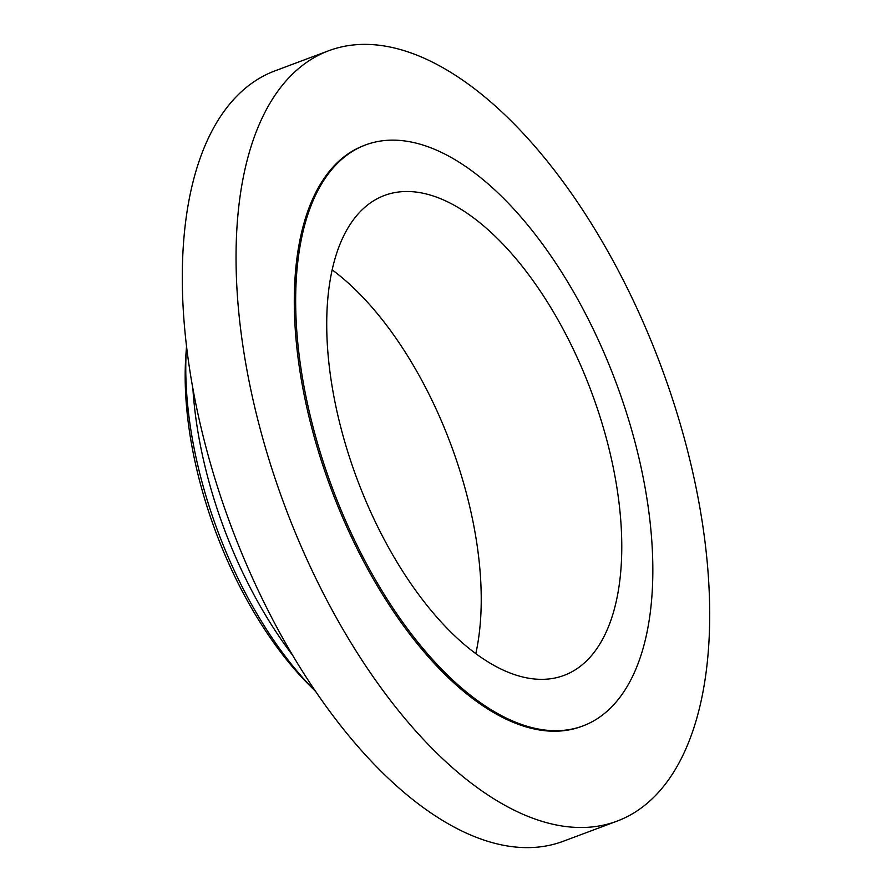<?xml version="1.0" encoding="UTF-8"?>
<svg xmlns="http://www.w3.org/2000/svg" width="892" height="892" viewBox="0 0 892 892"><rect width="100%" height="100%" fill="white"/><g stroke="black" fill="none" stroke-linecap="round" stroke-linejoin="round"><path stroke-width="1.34" d="M185.915 354.67A257.899 125.817 69.5 0 0 309.814 685.669L315.768 691.579A269.696 131.581 69.5 0 1 186.517 346.308L185.915 354.67M192.895 388.6A269.696 131.581 69.5 0 0 292.799 655.497M328.68 50.755L274.937 70.869A411.29 200.655 69.5 0 0 197.478 411.736A411.29 200.655 69.5 0 0 434.828 815.556A411.29 200.655 69.5 0 0 563.32 841.245L617.063 821.131A411.29 200.655 69.5 0 0 694.522 480.264A411.29 200.655 69.5 0 0 457.172 76.444A411.29 200.655 69.5 0 0 328.68 50.755A411.29 200.655 69.5 0 0 251.221 391.61A411.29 200.655 69.5 0 0 488.571 795.43A411.29 200.655 69.5 0 0 617.063 821.131M365.519 144.95L364.137 145.474A310.16 151.317 69.5 0 0 305.733 402.515A310.16 151.317 69.5 0 0 484.713 707.033A310.16 151.317 69.5 0 0 581.606 726.411L582.989 725.898A310.16 151.317 69.5 0 0 641.393 468.858A310.16 151.317 69.5 0 0 462.413 164.329A310.16 151.317 69.5 0 0 365.519 144.95A310.16 151.317 69.5 0 0 307.104 402.002A310.16 151.317 69.5 0 0 486.084 706.52A310.16 151.317 69.5 0 0 582.989 725.898M484.033 659.366A256.216 125.003 69.5 0 0 564.078 675.378A256.216 125.003 69.5 0 0 612.325 463.037A256.216 125.003 69.5 0 0 464.476 211.482A256.216 125.003 69.5 0 0 384.43 195.471A256.216 125.003 69.5 0 0 336.173 407.811A256.216 125.003 69.5 0 0 484.033 659.366M475.804 653.635A256.216 125.003 69.5 0 0 332.136 269.83"/></g></svg>
